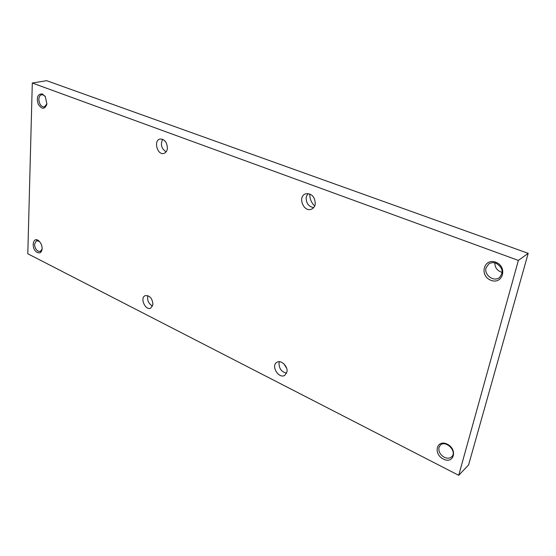 <?xml version="1.0" encoding="UTF-8"?>
<svg xmlns="http://www.w3.org/2000/svg" width="556" height="556" viewBox="0 0 556 556"><rect width="100%" height="100%" fill="white"/><g stroke="black" fill="none" stroke-linecap="round" stroke-linejoin="round"><path stroke-width="0.83" d="M458.707 475.317L518.38 260.416L32.297 83.018L27.8 253.765L458.707 475.317L468.604 464.892L528.2 253.327L518.38 260.416M528.2 253.327L46.641 80.683L32.297 83.018M283.914 363.867L286.618 368.169M314.682 206.033C311.311 202.711 309.678 198.68 309.789 193.933M45.39 96.695L43.16 94.888L41.665 94.735C39.956 95.18 39.01 96.709 38.844 99.316C39.247 104.201 41.081 106.759 44.334 106.988L46.947 103.875M42.312 93.922L45.286 96.529L46.919 104.062C44.8 109.56 41.895 109.601 38.211 104.18C36.314 97.307 37.676 93.888 42.312 93.922M502.2 272.405C497.335 270.918 494.882 267.742 494.847 262.87M486.055 267.867L488.814 263.912C490.948 262.536 493.346 262.3 496.001 263.217C502.763 267.408 503.889 272.211 499.385 277.639C493.749 282.198 483.824 274.852 486.055 267.867M286.945 371.922C288.175 366.3 280.877 359.454 276.818 362.359C270.522 365.841 279.029 379.435 284.908 375.244L286.945 371.922M152.949 304.459C152.323 298.273 149.731 295.34 145.165 295.674C139.591 297.787 145.457 310.894 150.739 308.128L152.949 304.459M315.273 204.108C315.009 196.643 311.735 193.231 305.452 193.87C297.245 196.706 303.764 212.809 311.617 209.112C313.584 208.215 314.8 206.547 315.273 204.108M167.405 148.32C167.071 142.155 164.611 139.063 160.01 139.035C153.22 140.439 157.348 155.569 163.909 153.4C165.896 152.74 167.064 151.044 167.405 148.32M443.327 459.061C432.86 453.842 436.717 438.886 447.288 444.188C457.977 449.45 453.828 464.545 443.327 459.061M37.363 252.487C39.893 253.501 41.464 252.459 42.082 249.359C42.298 246.266 41.346 243.57 39.219 241.262C32.818 234.903 30.524 249.192 37.363 252.487M495.757 262.217C483.741 257.72 479.057 275.866 490.941 280.287C502.867 285.033 507.913 266.658 495.757 262.217M42.117 249.06L40.317 251.479L38.218 251.242C35.904 249.755 34.68 247.392 34.548 244.153L36.494 240.658L39.434 241.478M438.962 447.531C438.385 451.514 440.157 454.759 444.265 457.268C447.274 458.658 449.762 458.491 451.722 456.754C457.518 451.486 445.578 439.539 440.282 445.238L438.962 447.531M162.693 139.264C160.253 144.428 161.393 148.633 166.112 151.878M313.626 207.666C308.483 206.54 305.995 203.044 306.161 197.185L307.899 193.502M152.573 306.064C148.515 303.729 146.965 300.268 147.924 295.674M279.397 361.734L279.008 363.103C279.029 368.635 281.558 371.992 286.59 373.18"/></g></svg>
